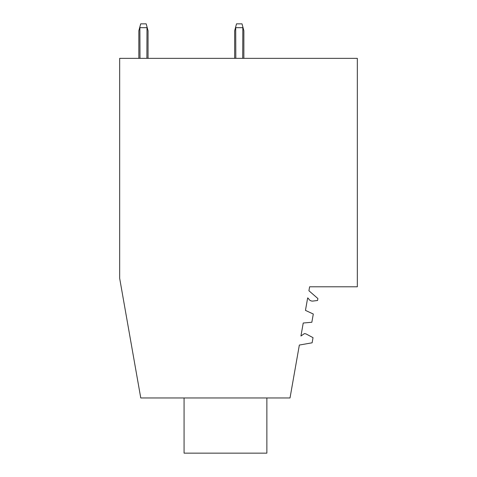 <?xml version="1.0" encoding="UTF-8"?>
<svg xmlns="http://www.w3.org/2000/svg" width="477" height="477" viewBox="0 0 477 477"><rect width="100%" height="100%" fill="white"/><g stroke="black" fill="none" stroke-linecap="round" stroke-linejoin="round"><path stroke-width="0.72" d="M290.016 397.955L140.763 397.955L119.673 278.365L119.673 58.349L357.327 58.349L357.327 286.796L309.615 286.796L308.917 290.755L317.891 298.548L317.545 300.498L312.99 301.059A4.371 4.371 0 0 1 308.655 298.864A2.415 2.415 0 0 0 307.659 297.904L305.459 310.378L313.3 314.033L311.845 322.261L303.229 323.018L300.939 336.023L304.398 333.602L305.912 333.864L313.025 337.65L312.119 342.802L299.347 345.056L290.016 397.955M266.864 397.955L266.864 453.15L184.068 453.15L184.068 397.955M146.892 58.349L146.999 26.873L148.043 30.749L146.999 26.873L148.043 30.749L146.999 26.873L148.043 30.749L146.999 26.873L148.043 30.749L146.999 26.873L148.043 30.749L146.999 26.873L148.043 30.749L146.999 26.873L148.043 30.749L148.043 58.349M243.866 30.749L242.829 26.873L243.866 30.749L242.829 26.873L243.866 30.749L242.829 26.873L243.866 30.749L242.829 26.873L243.866 30.749L242.829 26.873L243.866 30.749L242.829 26.873L243.866 30.749L242.829 26.873L243.866 30.749L243.866 58.349M234.666 30.749L235.704 26.873L234.666 30.749L235.704 26.873L234.666 30.749L235.704 26.873L234.666 30.749L235.704 26.873L234.666 30.749L235.704 26.873L234.666 30.749L235.704 26.873L234.666 30.749L235.704 26.873L234.666 30.749L234.666 58.349L234.666 30.749M148.043 30.749L146.195 23.85L140.691 23.85L138.843 30.749L138.843 58.349M139.994 58.349L139.88 26.873M242.715 58.349L242.829 26.873L242.018 23.85L236.514 23.85L235.704 26.873L235.817 58.349M236.514 23.85L235.704 26.873M146.892 27.684L139.994 27.684M235.817 27.684L242.715 27.684"/></g></svg>
